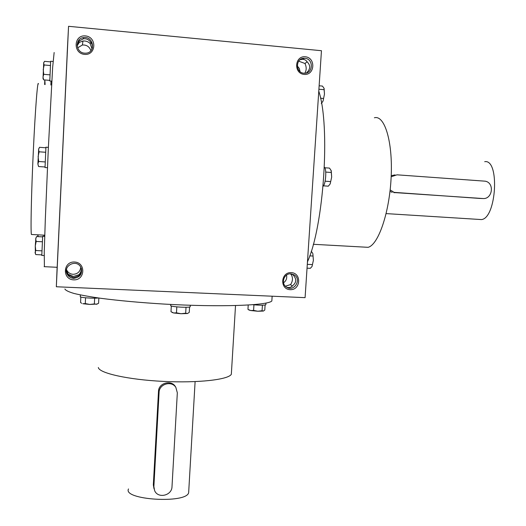 <?xml version="1.0" encoding="UTF-8"?>
<svg xmlns="http://www.w3.org/2000/svg" width="526" height="526" viewBox="0 0 526 526"><rect width="100%" height="100%" fill="white"/><g stroke="black" fill="none" stroke-linecap="round" stroke-linejoin="round"><path stroke-width="0.79" d="M56.749 277.689L57.577 260.041L56.749 277.689M79.393 275.328L78.874 274.736C80.741 272.797 81.523 270.561 81.214 268.023M66.375 271.107L67.183 273.619L68.301 275.105L73.614 277.721L79.071 275.604C81.195 273.763 81.971 271.416 81.412 268.556M67.19 55.112L68.051 36.761L67.19 55.112M92.03 48.971L90.117 43.421C88.112 41.593 85.738 40.791 82.977 41.015L79.288 42.409L78.663 41.567M91.037 42.507L90.117 43.421M92.425 47.945L92.162 44.605L90.439 41.843C88.519 39.43 86.146 38.411 83.312 38.806L79.492 40.818L77.125 44.684M298.689 61.148L304.975 63.501L307.184 61.746M300.05 59.74L302.496 59.267L304.265 59.523L305.961 60.405L307.454 62.199C310.636 65.586 310.412 69.057 306.776 72.614L306.362 72.989M304.975 63.501C306.638 67.091 306.579 70.333 304.797 73.226M290.365 273.829L291.226 274.585L292.042 274.046M291.884 273.961L293.534 275.407C296.638 279.135 296.421 282.495 292.877 285.486C291.351 287.314 289.32 287.919 286.788 287.301M291.226 274.585C293.048 277.807 292.831 281.134 290.582 284.566L292.259 286.164M78.828 40.193L79.492 40.818M79.288 42.409L77.158 45.782M66.375 270.535L68.216 274.243L67.847 274.605M57.117 267.293L56.335 286.755L305.087 297.65L321.458 50.713L68.551 26.3L67.157 53.691M67.19 53.698L57.176 267.293M56.335 286.755L68.551 26.3M84.541 54.388C96.251 55.552 97.172 36.938 85.429 35.906C73.666 34.696 72.785 53.428 84.541 54.388M305.31 56.775C316.027 57.709 314.857 75.474 304.166 74.409C293.429 73.528 294.573 55.664 305.31 56.775M73.666 279.865C85.205 280.483 86.093 262.494 74.528 262.014C62.942 261.35 62.088 279.444 73.666 279.865M291.259 272.619C301.832 273.06 300.694 290.247 290.148 289.675C279.562 289.293 280.667 272.014 291.259 272.619M38.437 83.936C37.648 79.13 35.255 109.382 33.316 151.094C31.356 192.759 30.547 231.006 31.396 234.478L31.816 234.497M54.145 52.508L52.653 67.282L48.359 147.786L45.335 218.941L44.25 252.02L44.394 266.682M98.323 367.503C99.052 373.131 128.107 379.667 163.106 381.389C198.098 383.165 228.508 379.654 231.335 374.269L231.46 372.191M64.869 288.978C65.579 290.378 68.643 291.877 74.074 293.475C80.866 295.106 89.801 296.717 100.887 298.314C119.31 300.701 140.455 302.628 164.322 304.087C220.328 307.322 268.017 305.481 271.843 300.964L271.955 299.176M374.38 117.771C384.637 114.786 392.935 141.757 391.14 177.288C389.477 212.78 378.319 244.873 368.101 247.319L363.86 247.089M318.776 91.156C330.584 126.135 323.72 226.568 307.46 261.823M290.871 273.836L294.212 274.894C302.134 279.536 293.771 292.522 286.381 287.038C280.529 283.442 284.033 273.152 290.871 273.836M286.519 275.098C287.17 278.307 286.177 280.884 283.527 282.817M66.486 269.496L66.907 270.443C68.268 272.797 70.326 274.085 73.075 274.309C77.723 274.026 80.281 271.626 80.754 267.09M73.719 278.366C80.609 277.228 82.924 273.421 80.662 266.938C76.06 258.7 62.456 266.143 67.243 274.316C68.669 276.788 70.832 278.142 73.719 278.366M304.896 58.314C313.89 58.8 313.194 74.021 304.232 73.226C295.237 73.18 295.277 57.867 304.284 58.287L304.896 58.314M297.262 65.901L299.281 68.419L300.037 71.582M90.919 50.667C89.433 46.65 86.58 44.763 82.378 44.999L77.644 47.846M84.574 53.159L85.482 53.185C96.107 53.258 93.904 35.775 83.496 37.596C74.626 38.444 75.632 52.758 84.574 53.159M290.582 284.566L285.394 286.223M68.216 274.243L73.416 276.472L78.874 274.736M172.002 486.675L177.328 392.81L175.862 387.425C171.588 380.331 159.148 383.987 159.082 392.389L153.868 486.609L154.624 490.627C157.931 498.878 171.943 495.656 172.002 486.675M154.033 488.825L153.329 484.913L153.868 486.609M175.862 387.425L175.243 386.38C171.213 379.706 158.596 382.941 158.51 391.226L153.329 484.913M175.243 386.38L175.737 387.215M188.742 491.113L188.65 492.73C186.283 503.928 122.433 499.91 128.508 488.95M171.312 305.994L170.989 311.708L173.685 312.977L172.16 312.437M187.434 313.522L181.043 313.726L173.685 312.977L176.48 312.839L181.043 313.726L185.678 313.2L187.434 313.522L189.248 312.431L189.564 306.987M190.228 306.533L190.215 306.743C189.373 308.039 168.846 306.697 170.72 305.474L170.779 304.442M176.815 306.882L176.48 312.839M186.02 307.269L185.678 313.2M80.84 297.045L80.57 302.535L81.78 303.324M97.297 304.035L89.788 304.436L82.884 303.732L85.278 303.561L89.788 304.436L94.358 303.936L96.455 304.284L98.599 303.272L98.855 298.038M98.316 297.959C93.924 298.683 78.736 297.519 80.307 296.585L80.386 294.941M85.567 297.788L85.278 303.561M94.647 298.17L94.358 303.936M248.048 309.42L250.724 310.544L248.936 309.978M248.219 305.054L247.956 309.36M263.388 311.057L257.793 311.241L250.724 310.544L253.591 310.399L257.793 311.241L262.066 310.748L263.388 311.057L264.782 310.051L265.097 305.008M265.84 304.607L265.834 304.778C264.059 305.35 259.772 305.33 252.967 304.725M253.94 304.824L253.591 310.399M262.415 305.192L262.066 310.748M323.411 185.842L328.309 186.178L330.17 183.936L331.676 177.078L330.17 183.936M331.091 170.325L331.676 177.078L331.235 170.753L329.526 168.103L324.785 167.761M324.378 167.261C327.001 168.761 325.594 185.79 322.813 186.335M325.127 181.2L330.69 181.582M325.745 172.081L331.308 172.475M307.039 268.161L310.327 268.326L312.023 266.504L313.378 260.35L312.023 266.504M312.878 253.696L313.378 260.35L312.878 253.696M312.72 253.289L311.254 251.303M307.572 261.54L307.375 263.092M307.289 264.341L312.444 264.604M309.735 255.86L313.016 256.037M324.009 88.125L324.47 94.147L323.056 101.071L324.47 94.147L324.108 88.44L322.458 86.08L319.131 85.784M321.294 103.53L323.056 101.071M318.822 90.439L318.828 91.34M320.551 98.224L323.529 98.48M318.901 89.236L324.115 89.69M45.118 161.936L38.668 161.495L37.885 163.981L38.622 166.545L44.98 166.972M38.405 166.104L37.885 163.981L38.7 148.74M45.032 167.544L45.94 147.149M45.847 147.78L39.489 147.319L38.536 149.502L39.102 151.804L38.122 156.597L38.668 161.495M45.558 152.257L39.102 151.804M41.876 250.836L35.781 250.527L35.058 252.526L35.768 254.577L41.764 254.88M35.38 253.88L35.268 245.951L35.906 237.87M41.804 255.432L42.672 236.286M42.599 236.878L36.583 236.555L35.669 238.955L36.195 241.447L35.268 245.951L35.781 250.527M42.29 241.769L36.195 241.447M37.74 236.615L37.859 234.826L38.201 236.641M43.947 236.404L44.013 235.161M44.618 84.502L44.802 79.952M50.858 85.028L51.029 81.089M44.828 79.959L45.118 84.541M49.911 74.85L43.743 74.317L42.974 77.033L43.658 79.86L43.014 78.604L43.724 62.561M49.746 80.379L43.658 79.86M49.792 80.984L50.66 61.259L53.047 61.476M50.562 61.877L44.5 61.338L43.605 63.087L44.164 64.981L43.224 69.583L43.743 74.317M50.332 65.526L44.164 64.981M390.154 189.886L394.059 192.358L395.736 192.654L482.756 198.519C492.487 199.624 494.881 182.818 485.215 181.181L397.038 174.823L391.166 176.743M481.211 198.493L482.756 198.519M394.059 192.358L480.416 198.48M392.192 192.358L390.003 191.3M391.212 175.664L395.033 174.915M484.702 161.679C499.93 158.819 496.518 218.428 481.415 219.572L478.838 219.414M158.51 391.226L159.082 392.389M393.842 192.654L395.736 192.654M44.749 235.201L31.396 234.478M57.189 267.293L44.112 266.669M235.516 305.586L231.335 374.269M272.146 296.204L271.843 300.964M368.101 247.319L313.312 244.294M292.325 274.224L294.212 274.894M67.243 274.316L67.183 273.619M302.496 59.267L304.284 58.287M83.496 37.596L83.312 38.806M298.459 61.476L299.07 61.141M67.091 272.586L66.907 270.443M82.977 41.015L82.378 44.999M188.65 492.73L195.107 381.62M172.482 312.648L172.048 312.372M190.215 306.743L190.3 305.271M249.199 310.149L248.502 309.696M265.834 304.778L265.939 303.094M44.993 167.538L47.452 167.702M45.946 147.214L48.379 147.385M41.771 255.432L44.164 255.551M42.691 236.338L44.71 236.45M49.76 80.978L51.798 81.155M481.415 219.572L386.143 213.602"/></g></svg>
